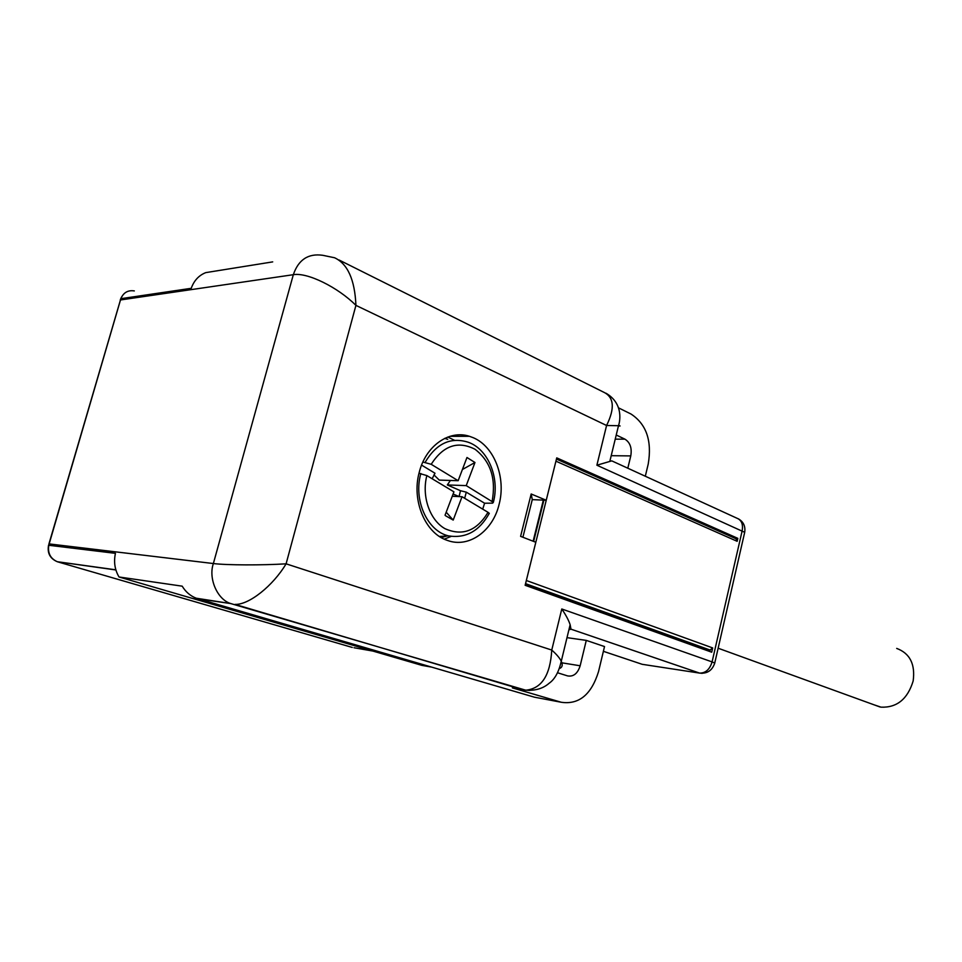 <?xml version="1.0" encoding="UTF-8"?>
<svg xmlns="http://www.w3.org/2000/svg" width="962" height="962" viewBox="0 0 962 962"><rect width="100%" height="100%" fill="white"/><g stroke="black" fill="none" stroke-linecap="round" stroke-linejoin="round"><path stroke-width="1.44" d="M433.946 474.879L439.273 480.098L458.152 480.711L466.967 457.503L474.963 462.506L466.233 485.618L493.338 502.368L492.592 503.15L484.595 503.222L466.293 492.159L460.485 490.716L447.318 484.944L450.408 480.459M462.421 469.492L474.963 462.506M492.111 501.37C496.284 478.715 490.584 461.351 475.048 449.278C457.9 440.536 443.278 445.538 431.192 464.297L458.152 480.711M421.572 465.103L434.992 473.22L432.142 478.763M431.192 464.297L422.883 462.025M453.09 494.035L459.078 496.56L460.485 490.716M447.318 484.944L466.233 485.618M484.595 503.222L482.708 509.126M444.745 438.359L447.715 439.333M464.67 498.304L466.293 492.159M418.987 473.316L426.851 475.577C421.464 496.272 429.749 520.081 444.961 528.667C462.433 536.399 476.779 530.952 488.023 512.325L462.037 496.717L453.198 520.081L446.2 512.193M446.849 536.002L441.281 537.602M445.045 515.211L453.932 491.847L426.851 475.577M447.847 437.037L454.461 440.283M451.082 536.435L444.264 539.153M445.478 515.704L453.198 520.081M452.248 496.272L462.037 496.717M488.936 514.033L489.285 513.335L488.023 512.325M499.098 504.377C506.24 477.825 494.36 446.392 473.172 437.674L469.444 436.303C449.242 429.533 425.733 445.803 419.24 472.318C411.423 500.276 425.12 533.008 446.897 540.247L447.763 540.548C469.095 548.256 492.881 530.868 499.098 504.377M708.693 651.13L712.674 647.931L711.7 652.2L525.144 585.293L535.822 542.255L520.598 536.363L531.168 493.987L546.236 500.252L532.275 499.627L531.168 493.987M556.469 459.006L734.691 538.083L737.83 538.359L556.745 457.876L546.236 500.252M737.83 538.359L737.157 541.317L735.978 538.72L556.445 459.066M525.805 582.623L556.361 459.439M603.39 651.322L642.195 664.309L699.614 673.099L570.995 629.172L570.141 624.711C568.71 620.346 565.933 615.103 561.784 608.982L712.084 661.904L742.171 530.759C743.265 524.278 741.534 520.105 736.964 518.229L611.784 460.87L596.885 465.211L606.577 425.493L618.506 425.721C621.007 425.817 620.983 425.913 618.422 425.986M48.942 543.891L120.454 299.964L293.326 274.699L213.372 563.54C226.575 565.223 262.349 565.331 286.099 563.828L355.928 305.375C337.999 287.325 307.335 272.15 293.326 274.699C298.424 259.728 308.213 253.259 322.655 255.279L334.572 257.756C347.691 263.853 354.81 279.714 355.928 305.375L606.577 425.493C615.127 408.08 614.045 396.921 603.318 392.015L338.973 259.956M272.703 261.88L205.772 272.619C198.857 275.348 194.011 280.579 191.234 288.311L120.863 298.689L49.158 543.915L213.372 563.54C208.153 578.318 217.328 599.735 230.904 603.607L525.745 690.199C541.594 688.708 550.276 675.336 551.755 650.059L286.099 563.828C273.004 585.81 249.026 604.966 235.041 604.401L523.376 689.922L529.797 690.439M561.784 608.982L551.755 650.059C556.517 654.292 559.68 658.008 561.267 661.231C558.838 671.981 554.785 679.328 549.098 683.285C543.085 688.539 535.293 690.848 525.745 690.199L512.373 687.89L561.255 702.26L534.355 697.173L196.272 598.22C190.38 595.959 185.69 591.943 182.203 586.171L119.023 576.984C114.779 569.745 113.588 561.868 115.44 553.342L48.797 545.274L49.158 543.915L48.557 545.25M702.236 673.34L699.518 673.087L570.995 629.184L568.891 629.833M570.141 624.711L561.267 661.255C562.986 664.946 562.349 667.4 559.379 668.59M522.895 537.253L532.275 499.627M543.891 500.144L533.645 541.414M618.446 407.816L631.036 414.045C646.404 424.182 652.14 440.861 648.22 464.069L645.31 476.238M566.991 637.65L586.279 640.391L604.521 646.56L598.52 671.656C591.353 694.636 578.932 704.845 561.255 702.26M708.898 650.24L525.396 584.295M533.128 541.209L543.326 500.12M874.181 704.857L881.024 707.166C896.921 707.791 907.635 699.073 913.154 681C915.415 664.225 909.92 653.366 896.692 648.412M627.801 468.217L630.771 455.916C632.082 448.076 630.146 442.484 624.951 439.165L616.233 435.016M515.536 688.467L512.373 687.89M557.539 672.763L567.628 675.913C573.52 676.887 577.693 673.508 580.158 665.776L586.279 640.391M431.577 667.111L421.849 665.355L119.023 576.984M493.338 502.368C500.024 477.861 488.023 448.881 468.085 442.195C450.661 436.808 436.375 443.47 425.216 462.193M439.418 536.447L448.593 535.894C427.381 531.204 413.155 500.036 420.863 473.472M714.586 663.696L714.742 663.058C712.265 670.502 707.226 673.845 699.614 673.099C705.591 673.159 709.752 669.432 712.084 661.904L714.742 663.058L744.696 532.311L596.885 465.211M526.863 580.687L712.674 647.931M737.157 541.317L556.433 461.399M738.311 518.795C743.458 521.753 745.586 526.25 744.696 532.311L744.432 533.489M525.553 583.657L710.377 650.156M196.272 598.22L230.904 603.607L198.076 598.821M630.771 455.916L611.207 455.687M624.951 439.165L615.223 439.165M580.158 665.776L561.904 662.83M372.967 651.082L354.004 647.739M120.238 300.012L120.863 298.689C123.461 292.556 127.946 289.959 134.319 290.921M48.797 545.274L48.509 545.454C47.198 553.198 50.12 558.621 57.275 561.712C50.397 558.573 47.571 553.102 48.797 545.274M115.897 569.973L57.275 561.712L115.861 569.817M57.588 561.82L352.272 647.438M448.593 535.894C465.836 538.6 479.401 531.084 489.285 513.335M449.867 436.339L469.444 436.303M609.932 460.942L618.494 425.721C619.396 423.34 624.639 404.148 606.024 393.242M880.062 706.998L718.145 648.22M120.707 298.713L121.633 296.909"/></g></svg>
